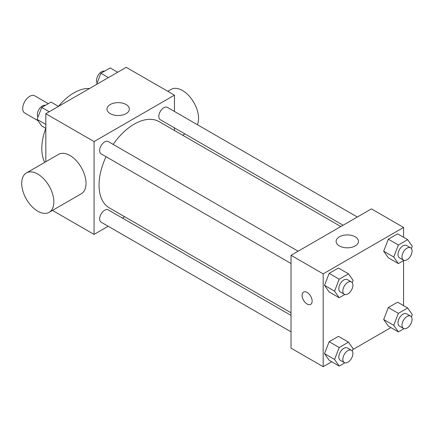<?xml version="1.0" encoding="UTF-8"?>
<svg xmlns="http://www.w3.org/2000/svg" width="434" height="434" viewBox="0 0 434 434"><rect width="100%" height="100%" fill="white"/><g stroke="black" fill="none" stroke-linecap="round" stroke-linejoin="round"><path stroke-width="0.65" d="M48.288 103.666L34.715 95.827A9.949 5.745 120 0 0 27.049 98.491A9.949 5.745 120 0 0 22.704 108.5A9.949 5.745 120 0 0 24.765 113.057L38.008 120.701M44.74 162.354A45.478 26.257 -60 0 1 45.782 128.345M58.46 106.379A45.478 26.257 -60 0 1 89.523 88.487M45.82 161.736L45.82 113.724L126.213 67.308L174.452 95.16L174.452 111.462M108.174 226.255L94.059 234.409L52.476 210.403M124.65 216.74L122.388 218.052M106.059 156.707A49.801 28.752 120 0 0 99.039 185.112A49.801 28.752 120 0 0 109.357 207.908L291.024 312.795M340.826 226.543L159.153 121.656A49.801 28.752 120 0 0 113.16 144.397M174.452 127.873L174.452 130.488M94.059 234.409L94.059 141.571L174.452 95.16M357.301 217.027L167.394 107.382A7.107 4.101 120 0 0 161.915 109.287A7.107 4.101 120 0 0 158.817 116.437A7.107 4.101 120 0 0 160.287 119.692L343.088 225.235M291.024 315.415L108.223 209.872A7.107 4.101 120 0 0 102.744 211.776A7.107 4.101 120 0 0 99.641 218.926A7.107 4.101 120 0 0 101.117 222.181L291.024 331.826M291.024 263.498L101.117 153.853A7.107 4.101 -60 0 1 101.117 145.65A7.107 4.101 -60 0 1 108.223 141.544L298.131 251.188M94.059 141.571L45.82 113.724M110.269 113.648A11.181 6.456 180 0 1 106.997 109.08A11.181 6.456 180 0 1 118.173 102.63A11.181 6.456 180 0 1 129.354 109.08A11.181 6.456 180 0 1 122.453 115.043A11.181 6.456 180 0 1 110.269 113.648M26.409 172.938L58.568 154.374A22.742 13.128 60 0 1 76.091 160.466A22.742 13.128 60 0 1 86.019 183.349A22.742 13.128 60 0 1 81.304 193.759L49.15 212.324A22.742 13.128 60 0 1 26.409 199.195A22.742 13.128 60 0 1 26.409 172.938A22.742 13.128 60 0 1 43.932 179.03A22.742 13.128 60 0 1 53.859 201.913A22.742 13.128 60 0 1 49.15 212.324M197.378 124.694A22.742 13.128 -120 0 0 191.389 98.757A22.742 13.128 -120 0 0 171.121 89.388L167.79 91.314M331.728 361.761L323.184 366.692L291.024 348.128L291.024 255.295L371.423 208.879L403.582 227.443L403.582 237.306M390.898 327.599L352.804 349.592M388.327 257.785L383.683 251.183L388.327 239.221L397.609 233.861L388.327 239.221L383.683 251.183L388.327 257.785L398.374 263.59L393.736 256.988L398.374 245.02L407.656 239.66L412.3 246.268L411.41 248.563M329.156 360.274L324.513 353.672L329.156 341.71L338.439 336.35L329.156 341.71L324.513 353.672L329.156 360.274L339.204 366.079L334.56 359.471L339.204 347.509L348.486 342.149L353.13 348.752L352.24 351.052M403.582 260.584L403.582 305.634M323.184 366.692L323.184 273.859L403.582 227.443M388.327 326.113L383.683 319.511L388.327 307.543L397.609 302.183L388.327 307.543L383.683 319.511L388.327 326.113L398.374 331.912L393.736 325.31L398.374 313.348L407.656 307.988L412.3 314.59L411.41 316.891M329.156 291.952L324.513 285.344L329.156 273.382L338.439 268.022L329.156 273.382L324.513 285.344L329.156 291.952L339.204 297.751L334.56 291.149L339.204 279.187L348.486 273.827L353.13 280.429L352.24 282.724M323.184 273.859L291.024 255.295M339.399 245.932A11.181 6.456 180 0 1 336.122 241.369A11.181 6.456 180 0 1 347.303 234.913A11.181 6.456 180 0 1 358.479 241.369A11.181 6.456 180 0 1 351.578 247.331A11.181 6.456 180 0 1 339.399 245.932M312.127 301.125A7.107 4.101 60 0 1 310.657 304.38A7.107 4.101 60 0 1 303.55 300.279A7.107 4.101 60 0 1 303.55 292.071A7.107 4.101 60 0 1 309.03 293.975A7.107 4.101 60 0 1 312.127 301.125M310.657 304.38A7.107 4.101 60 0 1 303.556 300.274A7.107 4.101 60 0 1 303.556 292.071M344.851 294.491L339.204 297.751M351.421 281.954L347.401 279.632A7.107 4.101 120 0 0 341.921 281.536A7.107 4.101 120 0 0 338.818 288.691A7.107 4.101 120 0 0 340.294 291.941L344.314 294.263A7.107 4.101 120 0 0 351.421 290.162A7.107 4.101 120 0 0 351.421 281.954A7.107 4.101 120 0 0 345.941 283.858A7.107 4.101 120 0 0 342.838 291.008A7.107 4.101 120 0 0 344.314 294.263M334.56 291.149L324.513 285.344M339.204 279.187L329.156 273.382M348.486 273.827L338.439 268.022M404.021 260.329L398.374 263.59M410.591 247.792L406.571 245.47A7.107 4.101 120 0 0 401.092 247.375A7.107 4.101 120 0 0 397.994 254.525A7.107 4.101 120 0 0 399.464 257.78L403.484 260.102A7.107 4.101 120 0 0 410.591 256A7.107 4.101 120 0 0 410.591 247.792A7.107 4.101 120 0 0 405.112 249.696A7.107 4.101 120 0 0 402.014 256.847A7.107 4.101 120 0 0 403.484 260.102M393.736 256.988L383.683 251.183M398.374 245.02L388.327 239.221M407.656 239.66L397.609 233.861M344.851 362.819L339.204 366.079M351.421 350.281L347.401 347.959A7.107 4.101 120 0 0 341.921 349.864A7.107 4.101 120 0 0 338.818 357.014A7.107 4.101 120 0 0 340.294 360.269L344.314 362.591A7.107 4.101 120 0 0 351.421 358.484A7.107 4.101 120 0 0 351.421 350.281A7.107 4.101 120 0 0 345.941 352.186A7.107 4.101 120 0 0 342.838 359.336A7.107 4.101 120 0 0 344.314 362.591M334.56 359.471L324.513 353.672M339.204 347.509L329.156 341.71M348.486 342.149L338.439 336.35M404.021 328.652L398.374 331.912M410.591 316.12L406.571 313.798A7.107 4.101 120 0 0 401.092 315.702A7.107 4.101 120 0 0 397.994 322.853A7.107 4.101 120 0 0 399.464 326.108L403.484 328.424A7.107 4.101 120 0 0 410.591 324.323A7.107 4.101 120 0 0 410.591 316.12A7.107 4.101 120 0 0 405.112 318.024A7.107 4.101 120 0 0 402.014 325.174A7.107 4.101 120 0 0 403.484 328.424M393.736 325.31L383.683 319.511M398.374 313.348L388.327 307.543M407.656 307.988L397.609 302.183M45.82 128.366L41.74 126.012L37.096 119.41L41.74 107.448L51.022 102.088L58.498 106.401M45.82 124.444L37.096 119.41M49.216 111.76L41.74 107.448M45.375 105.348A7.107 4.101 120 0 0 40.112 107.838A7.107 4.101 120 0 0 37.335 114.63A7.107 4.101 120 0 0 37.991 117.109M96.592 84.408L100.91 73.281L110.193 67.921L117.674 72.239M108.386 77.599L100.91 73.281M104.545 71.181A7.107 4.101 120 0 0 99.288 73.672A7.107 4.101 120 0 0 96.511 80.469A7.107 4.101 120 0 0 97.162 82.948M182.676 135.234L184.938 133.927"/></g></svg>
